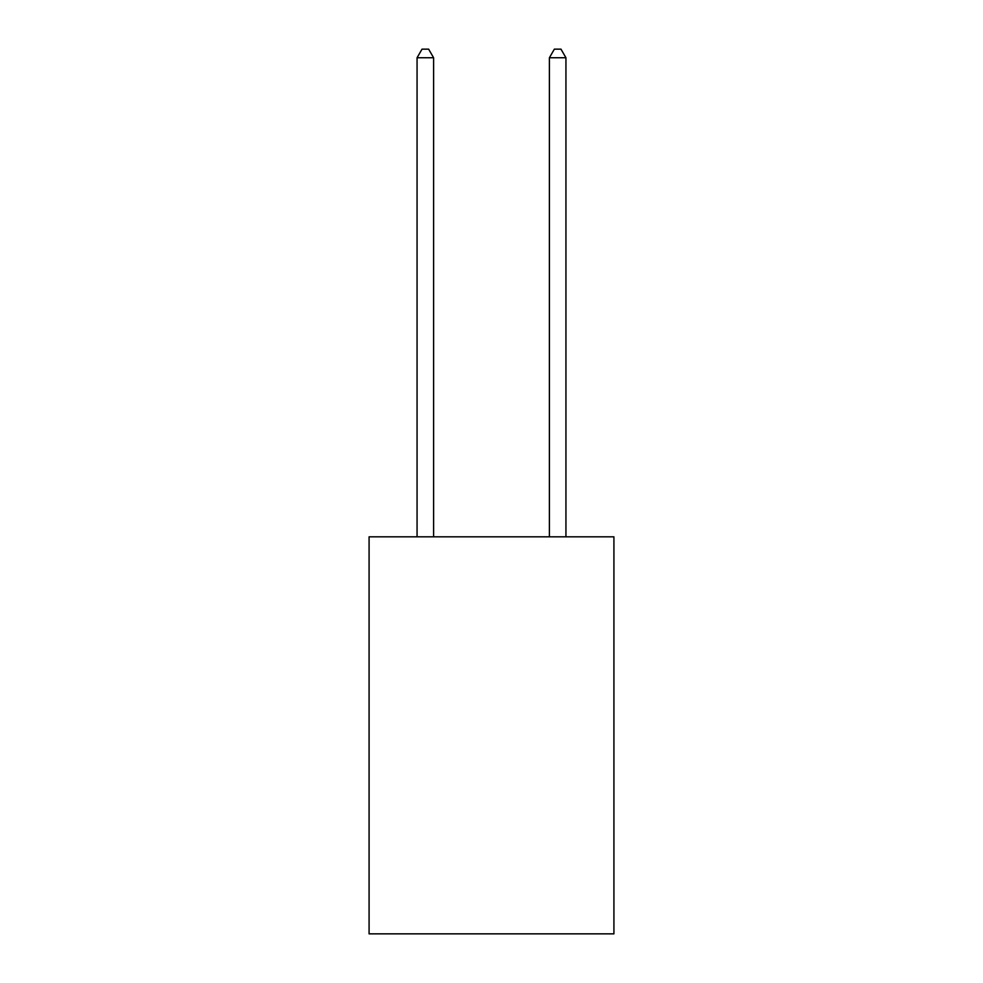 <?xml version="1.0" encoding="UTF-8"?>
<svg xmlns="http://www.w3.org/2000/svg" width="983" height="983" viewBox="0 0 983 983"><rect width="100%" height="100%" fill="white"/><g stroke="black" fill="none" stroke-linecap="round" stroke-linejoin="round"><path stroke-width="1.47" d="M613.92 536.829L613.92 933.85L369.08 933.85L369.08 536.829L613.92 536.829M433.601 536.829L433.601 57.751L417.062 57.751L417.062 536.829M417.062 57.751L422.026 49.15L428.637 49.15L433.601 57.751M565.938 536.829L565.938 57.751L549.399 57.751L549.399 536.829M549.399 57.751L554.363 49.15L560.974 49.15L565.938 57.751"/></g></svg>
